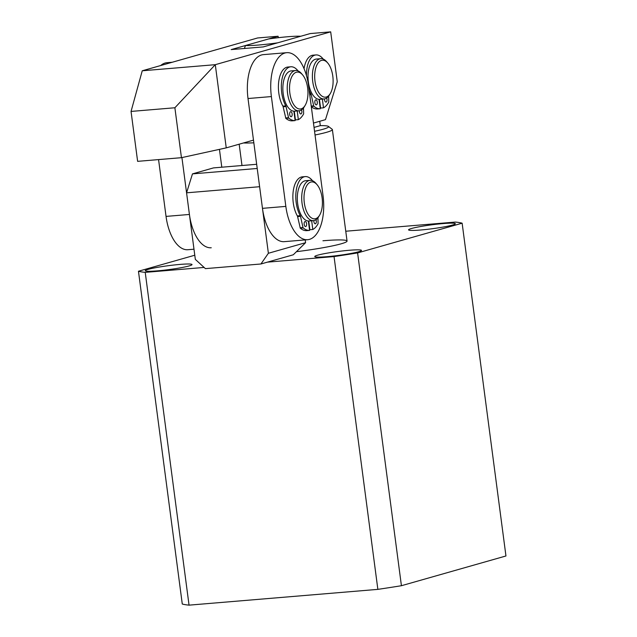 <?xml version="1.0" encoding="UTF-8"?>
<svg xmlns="http://www.w3.org/2000/svg" width="637" height="637" viewBox="0 0 637 637"><rect width="100%" height="100%" fill="white"/><g stroke="black" fill="none" stroke-linecap="round" stroke-linejoin="round"><path stroke-width="0.96" d="M443.272 223.563A23.577 1.975 -7.5 0 0 408.572 229.861A23.577 1.975 -7.5 0 0 420.619 230.005A23.577 1.975 -7.5 0 0 455.32 223.706A23.577 1.975 -7.5 0 0 443.272 223.563M349.45 250.253A23.577 1.975 -7.5 0 0 314.75 256.552A23.577 1.975 -7.5 0 0 326.805 256.695A23.577 1.975 -7.5 0 0 361.505 250.397A23.577 1.975 -7.5 0 0 349.45 250.253M179.976 264.419A23.577 1.975 -7.5 0 0 145.276 270.717A23.577 1.975 -7.5 0 0 157.331 270.86A23.577 1.975 -7.5 0 0 192.032 264.562A23.577 1.975 -7.5 0 0 179.976 264.419M267.397 262.149L334.051 256.576L377.86 589.368L189.046 605.15A166.735 13.95 -7.5 0 1 182.278 604.027L138.46 271.243A166.735 13.95 -7.5 0 0 145.228 272.365L189.046 605.15M334.051 256.576A166.735 13.95 -7.5 0 0 357.604 252.921L462.136 223.189L505.953 555.974L401.421 585.714A166.735 13.95 -7.5 0 1 377.86 589.368M204.111 267.436L145.228 272.365M357.604 252.921L401.421 585.714M462.136 223.189A166.735 13.95 -7.5 0 0 455.367 222.066L345.764 231.231M194.787 255.222L138.46 271.243M296.436 251.687A47.154 3.949 -7.5 0 0 347.054 241.057A47.154 3.949 -7.5 0 0 322.943 240.77M329.687 65.898A18.529 9.117 85.2 0 0 327.768 63.039A18.529 9.117 85.2 0 0 316.071 67.036A18.529 9.117 85.2 0 0 318.118 91.497A18.529 9.117 85.2 0 0 330.316 93.496A18.529 9.117 85.2 0 0 329.687 65.898M330.316 93.496L329.433 94.961A20.209 9.945 -94.8 0 1 324.122 98.958A20.209 9.945 -94.8 0 1 316.127 92.779A20.209 9.945 -94.8 0 1 312.711 71.304A20.209 9.945 -94.8 0 1 320.761 58.676A20.209 9.945 -94.8 0 1 326.662 61.741L327.768 63.039M324.122 98.958L319.742 99.324A20.209 9.945 -94.8 0 1 311.748 93.145A20.209 9.945 -94.8 0 1 308.332 71.67A20.209 9.945 -94.8 0 1 316.374 59.05L320.761 58.676M287.693 36.747A30.313 2.54 -7.5 0 0 268.591 38.953L245.54 45.506A30.313 2.54 -7.5 0 0 277.684 42.822L300.728 36.261A30.313 2.54 -7.5 0 0 287.693 36.747M314.551 131.286A43.786 3.663 -7.5 0 0 328.405 126.405L332.172 129.271A47.154 3.949 172.5 0 1 332.379 129.574A47.154 3.949 172.5 0 1 315.036 134.98M328.405 126.405A43.786 3.663 -7.5 0 0 320.307 125.64L314.041 127.424M253.837 142.807A47.154 3.949 172.5 0 1 243.509 142.967M319.734 121.277L320.307 125.64M244.345 48.492L245.54 45.506M181.927 157.578L189.42 214.454A38.738 19.07 85.2 0 0 211.245 247.761M221.795 167.205L219.447 149.361M158.565 159.592L166.042 216.405A38.738 19.07 85.2 0 0 187.867 249.72L193.99 249.202M172.229 62.251L166.958 62.697A38.738 19.07 85.2 0 0 160.683 65.539M313.468 123.06L325.467 119.652L337.26 81.767L330.691 31.85L215.29 64.679L226.246 147.872L253.486 140.124M330.691 31.85L310.235 33.562L263.328 46.907L231.183 49.59L278.09 36.245L278.281 37.694M278.09 36.245L257.643 37.957L142.242 70.787L131.047 111.427L137.624 161.344L181.449 157.681L226.246 147.872M142.242 70.787L215.29 64.679L174.88 107.764L181.449 157.681M174.88 107.764L131.047 111.427M317.568 185.327A18.529 9.117 85.2 0 0 317.075 184.714A18.529 9.117 85.2 0 0 304.964 190.097A18.529 9.117 85.2 0 0 308.849 215.41A18.529 9.117 85.2 0 0 319.623 215.163A18.529 9.117 85.2 0 0 317.568 185.327M319.623 215.163L318.739 216.636A20.209 9.945 -94.8 0 1 313.428 220.633A20.209 9.945 -94.8 0 1 306.994 216.898A20.209 9.945 -94.8 0 1 301.827 194.739A20.209 9.945 -94.8 0 1 310.068 180.351A20.209 9.945 -94.8 0 1 315.968 183.408L317.075 184.714M313.428 220.633L309.049 220.999A20.209 9.945 -94.8 0 1 302.615 217.273A20.209 9.945 -94.8 0 1 297.439 195.105A20.209 9.945 -94.8 0 1 305.68 180.717L310.068 180.351M301.898 108.577A18.529 9.117 85.2 0 0 305.163 105.344A18.529 9.117 85.2 0 0 302.615 74.895A18.529 9.117 85.2 0 0 295.6 72.522A18.529 9.117 85.2 0 0 290.09 94.61A18.529 9.117 85.2 0 0 301.898 108.577M305.163 105.344L304.287 106.817A20.209 9.945 -94.8 0 1 300.728 110.336A20.209 9.945 -94.8 0 1 298.976 110.814A20.209 9.945 -94.8 0 1 287.566 93.313A20.209 9.945 -94.8 0 1 293.856 71.01A20.209 9.945 -94.8 0 1 295.608 70.532A20.209 9.945 -94.8 0 1 301.508 73.589L302.615 74.895M298.976 110.814L294.589 111.18A20.209 9.945 -94.8 0 1 283.186 93.679A20.209 9.945 -94.8 0 1 289.469 71.376A20.209 9.945 -94.8 0 1 291.22 70.898L295.608 70.532M307.671 239.703L284.293 241.654A38.738 19.07 -94.8 0 1 262.468 208.347L248.008 98.528A38.738 19.07 -94.8 0 1 263.384 54.631L286.761 52.68A38.738 19.07 -94.8 0 1 308.587 85.987L323.047 195.806A38.738 19.07 -94.8 0 1 309.478 239.369A38.738 19.07 -94.8 0 1 307.671 239.703A38.738 19.07 -94.8 0 1 285.838 206.396L271.386 96.569A38.738 19.07 -94.8 0 1 286.761 52.68M317.29 102A2.524 1.242 -94.8 0 1 316.286 104.866A2.524 1.242 -94.8 0 1 314.861 102.692A2.524 1.242 -94.8 0 1 315.864 99.834A2.524 1.242 -94.8 0 1 317.29 102M326.662 98.042A2.524 1.242 -94.8 0 1 326.996 99.245A2.524 1.242 -94.8 0 1 325.993 102.103A2.524 1.242 -94.8 0 1 324.567 99.929A2.524 1.242 -94.8 0 1 324.536 98.91M306.485 75.66A22.908 11.275 -94.8 0 1 315.96 54.933A22.908 11.275 -94.8 0 1 323.198 59.074M304.048 68.645A22.908 11.275 -94.8 0 1 313.038 55.172L315.96 54.933M309.654 94.117L310.952 94.013A22.908 11.275 -94.8 0 1 309.12 90.056M319.033 99.332L320.276 108.744A29.644 14.587 -94.8 0 1 313.906 106.268L311.286 106.483M320.276 108.744L317.353 108.983A29.644 14.587 -94.8 0 1 311.326 106.793M328.636 96.147L328.788 102.031A29.644 14.587 -94.8 0 1 323.508 107.82L320.586 108.067L319.44 99.34M323.508 107.82L322.362 99.109M311.23 106.06L313.691 105.853L311.206 94.69L309.749 94.809M310.952 94.013A1.688 0.828 -94.8 0 1 311.206 94.69M313.691 105.853L313.906 106.268M292.136 113.856A2.524 1.242 -94.8 0 1 291.133 116.714A2.524 1.242 -94.8 0 1 289.708 114.541A2.524 1.242 -94.8 0 1 290.711 111.682A2.524 1.242 -94.8 0 1 292.136 113.856M301.516 109.89A2.524 1.242 -94.8 0 1 301.842 111.093A2.524 1.242 -94.8 0 1 300.839 113.959A2.524 1.242 -94.8 0 1 299.414 111.786A2.524 1.242 -94.8 0 1 299.382 110.758M293.88 111.188L295.122 120.592L292.2 120.839A29.644 14.587 -94.8 0 1 285.83 118.363L283.131 106.785A1.688 0.828 85.2 0 0 282.884 106.108L285.806 105.861A22.908 11.275 -94.8 0 1 281.721 92.731A22.908 11.275 -94.8 0 1 290.814 66.781A22.908 11.275 -94.8 0 1 298.044 70.922M282.884 106.108A22.908 11.275 -94.8 0 1 278.799 92.978A22.908 11.275 -94.8 0 1 287.892 67.028L290.814 66.781M295.122 120.592A29.644 14.587 -94.8 0 1 288.752 118.116L285.83 118.363M303.483 107.995L303.634 113.88A29.644 14.587 -94.8 0 1 298.355 119.668L295.433 119.915L294.286 111.196M298.355 119.668L297.208 110.957M285.623 117.949L288.545 117.71L286.053 106.538L283.131 106.785M285.806 105.861A1.688 0.828 -94.8 0 1 286.053 106.538M288.545 117.71L288.752 118.116M306.596 223.675A2.524 1.242 -94.8 0 1 305.593 226.533A2.524 1.242 -94.8 0 1 304.168 224.367A2.524 1.242 -94.8 0 1 305.171 221.501A2.524 1.242 -94.8 0 1 306.596 223.675M315.968 219.709A2.524 1.242 -94.8 0 1 316.302 220.912A2.524 1.242 -94.8 0 1 315.299 223.778A2.524 1.242 -94.8 0 1 313.874 221.604A2.524 1.242 -94.8 0 1 313.842 220.577M308.34 221.007L309.582 230.411L306.66 230.658A29.644 14.587 -94.8 0 1 300.29 228.181L297.59 216.604A1.688 0.828 85.2 0 0 297.344 215.927L300.258 215.68A22.908 11.275 -94.8 0 1 296.181 202.558A22.908 11.275 -94.8 0 1 305.266 176.6A22.908 11.275 -94.8 0 1 312.504 180.741M297.344 215.927A22.908 11.275 -94.8 0 1 293.259 202.797A22.908 11.275 -94.8 0 1 302.344 176.847L305.266 176.6M309.582 230.411A29.644 14.587 -94.8 0 1 303.212 227.935L300.29 228.181M317.943 217.814L318.094 223.706A29.644 14.587 -94.8 0 1 312.815 229.495L309.893 229.734L308.746 221.015M312.815 229.495L311.668 220.776M300.075 227.775L302.997 227.528L300.513 216.357L297.59 216.604M300.258 215.68A1.688 0.828 -94.8 0 1 300.513 216.357M302.997 227.528L303.212 227.935M260.931 263.989L268.384 253.271L305.585 242.689L293.283 254.784L260.931 263.989L205.409 268.631L195.328 259.378L186.569 192.82L192.47 173.885L213.499 167.897L256.663 164.29M268.384 253.271L259.617 186.713L186.569 192.82M305.219 239.91L305.585 242.689M192.47 173.885L257.213 168.471M189.42 214.454L166.042 216.405M262.468 208.347L285.838 206.396M248.008 98.528L271.386 96.569M332.379 129.574L347.054 241.057M239.17 144.193L241.98 165.516"/></g></svg>

